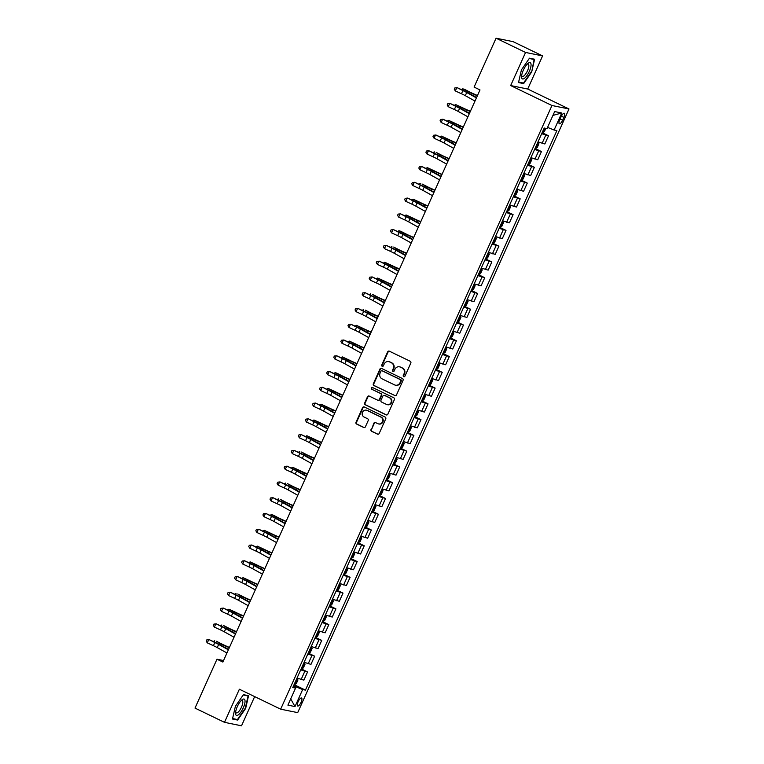 <?xml version="1.0" encoding="UTF-8"?>
<svg xmlns="http://www.w3.org/2000/svg" width="764" height="764" viewBox="0 0 764 764"><rect width="100%" height="100%" fill="white"/><g stroke="black" fill="none" stroke-linecap="round" stroke-linejoin="round"><path stroke-width="1.15" d="M403.707 376.69A0.955 0.898 -78.5 0 0 404.91 376.213L410.822 363.053A1.366 1.28 -78.5 0 0 410.22 361.257L389.382 351.192A1.366 1.28 -78.5 0 0 387.663 351.87L381.752 365.02A0.955 0.898 -78.5 0 0 382.372 366.348A0.955 0.898 -78.5 0 0 383.375 365.803L384.139 364.103A4.355 4.097 -78.5 0 1 389.621 361.935L391.359 362.766A4.355 4.097 -78.5 0 1 393.288 368.525L392.524 370.225A0.955 0.898 -78.5 0 0 393.145 371.552A0.955 0.898 -78.5 0 0 394.138 371.008L394.902 369.308A4.355 4.097 -78.5 0 1 400.393 367.131L402.131 367.971A4.355 4.097 -78.5 0 1 404.051 373.72L403.287 375.43A0.955 0.898 -78.5 0 0 403.707 376.69M301.083 702.307A4.441 1.461 115.8 0 0 301.541 698.01A4.441 1.461 115.8 0 0 298.141 701.705A4.441 1.461 115.8 0 0 297.683 706.003A4.441 1.461 115.8 0 0 301.083 702.307M371.017 429.511A1.366 1.28 -78.5 0 0 371.619 431.307L377.473 434.133A1.366 1.28 -78.5 0 0 379.183 433.455L385.753 418.844A1.366 1.28 -78.5 0 0 385.151 417.039L364.304 406.973A1.366 1.28 -78.5 0 0 362.594 407.651L356.024 422.263A1.366 1.28 -78.5 0 0 356.626 424.058L363.693 427.477A1.366 1.28 -78.5 0 0 365.402 426.799L368.219 420.544A1.366 1.28 -78.5 0 0 367.618 418.748L364.113 417.048A3.639 3.428 -78.5 0 1 366.328 410.172A3.639 3.428 -78.5 0 1 367.092 410.43L380.806 417.058A3.639 3.428 -78.5 0 1 378.6 423.934A3.639 3.428 -78.5 0 1 377.836 423.676L375.544 422.578A1.366 1.28 -78.5 0 0 373.835 423.256L371.485 429.597A1.366 1.28 -78.5 0 0 372.087 431.402L377.932 434.229A1.366 1.28 -78.5 0 0 377.989 434.248M239.371 689.224L224.492 722.343L195.001 708.094L216.976 659.208L222.868 662.054L479.993 89.932L474.091 87.086L496.065 38.2L525.556 52.449L510.667 85.558L551.961 105.508L280.655 709.173L239.371 689.224M394.778 395.618A1.366 1.28 -78.5 0 0 396.487 394.94L403.058 380.329A1.366 1.28 -78.5 0 0 402.456 378.533L381.618 368.458A1.366 1.28 -78.5 0 0 379.899 369.136L373.338 383.757A1.366 1.28 -78.5 0 0 373.94 385.553L395.236 395.714A1.366 1.28 -78.5 0 0 395.294 395.742M394.405 399.582L387.835 414.193A1.366 1.28 -78.5 0 1 386.126 414.871L365.278 404.805A1.366 1.28 -78.5 0 1 364.676 403.01L367.494 396.755A1.366 1.28 -78.5 0 1 369.203 396.077L377.655 400.164A1.366 1.28 -78.5 0 0 379.374 399.476L381.236 395.332A1.366 1.28 -78.5 0 0 380.634 393.536L371.839 389.287A0.955 0.898 -78.5 0 1 372.412 387.482A0.955 0.898 -78.5 0 1 372.612 387.549L393.804 397.786A1.366 1.28 -78.5 0 1 394.405 399.582M561.034 116.854L559.783 119.623A4.297 1.413 115.8 0 0 559.344 123.787A4.297 1.413 115.8 0 0 562.638 120.206L563.889 117.427A4.297 1.413 115.8 0 0 564.329 113.263A4.297 1.413 115.8 0 0 561.034 116.854M551.961 105.508L568.999 108.965L297.702 712.631L280.655 709.173M552.945 115.393L561.76 113.005L554.664 111.563L547.005 128.6L544.226 128.027L292.774 687.533L295.553 688.106L293.214 686.549M561.76 113.005L554.101 130.033L547.549 127.387M294.083 684.62L305.438 690.112L556.889 130.596L554.101 130.033M305.438 690.112L302.649 689.539L294.999 706.576L287.904 705.134L295.553 688.106M510.667 85.558L527.714 89.025L542.593 55.906L525.556 52.449M542.593 55.906L513.102 41.657L496.065 38.2M224.492 722.343L241.529 725.8L254.651 696.606M527.714 89.025L568.999 108.965M223.546 660.545L216.976 659.208M295.544 688.097L296.088 686.893L293.605 685.69M542.134 132.688L548.533 135.772L541.676 133.7M537.99 141.894L544.847 143.976L548.533 135.772M535.048 148.455L541.447 151.549L534.59 149.467M530.904 157.67L537.76 159.743L541.447 151.549M527.953 164.222L534.361 167.316L527.504 165.234M523.817 173.438L530.674 175.519L534.361 167.316M520.867 179.989L527.275 183.083L520.418 181.011M516.731 189.205L523.588 191.286L527.275 183.083M513.78 195.765L520.188 198.86L513.332 196.778M509.645 204.972L516.502 207.054L520.188 198.86M506.694 211.532L513.093 214.627L506.236 212.545M502.55 220.748L509.416 222.821L513.093 214.627M499.608 227.3L506.007 230.394L499.15 228.312M495.464 236.515L502.32 238.597L506.007 230.394M492.522 243.076L498.921 246.161L492.064 244.088M488.377 252.282L495.234 254.364L498.921 246.161M485.436 258.843L491.835 261.937L484.978 259.856M481.291 268.059L488.148 270.131L491.835 261.937M478.35 274.61L484.748 277.704L477.892 275.623M474.205 283.826L481.062 285.908L484.748 277.704M471.264 290.377L477.662 293.471L470.805 291.39M467.119 299.593L473.976 301.675L477.662 293.471M464.168 306.154L470.576 309.239L463.719 307.166M460.033 315.36L466.89 317.442L470.576 309.239M457.082 321.921L463.49 325.015L456.633 322.933M452.947 331.137L459.804 333.209L463.49 325.015M449.996 337.688L456.404 340.782L449.547 338.7M445.861 346.904L452.718 348.986L456.404 340.782M442.91 353.455L449.308 356.549L442.452 354.477M438.765 362.671L445.632 364.753L449.308 356.549M435.824 369.232L442.222 372.326L435.365 370.244M431.679 378.438L438.536 380.52L442.222 372.326M428.738 384.999L435.136 388.093L428.279 386.011M424.593 394.214L431.45 396.287L435.136 388.093M421.652 400.766L428.05 403.86L421.193 401.778M417.507 409.981L424.364 412.063L428.05 403.86M414.565 416.542L420.964 419.627L414.107 417.555M410.421 425.749L417.278 427.83L420.964 419.627M407.479 432.309L413.878 435.404L407.021 433.322M403.335 441.525L410.192 443.597L413.878 435.404M400.384 448.076L406.792 451.171L399.935 449.089M396.249 457.292L403.106 459.374L406.792 451.171M393.298 463.843L399.706 466.938L392.849 464.856M389.162 473.059L396.019 475.141L399.706 466.938M386.212 479.62L392.62 482.705L385.763 480.632M382.076 488.826L388.933 490.908L392.62 482.705M379.125 495.387L385.524 498.481L378.667 496.399M374.981 504.603L381.847 506.675L385.524 498.481M372.039 511.154L378.438 514.248L371.581 512.166M367.895 520.37L374.752 522.452L378.438 514.248M364.953 526.921L371.352 530.015L364.495 527.943M360.809 536.137L367.665 538.219L371.352 530.015M357.867 542.698L364.266 545.792L357.409 543.71M353.722 551.904L360.579 553.986L364.266 545.792M350.781 558.465L357.18 561.559L350.323 559.477M346.636 567.681L353.493 569.753L357.18 561.559M343.695 574.232L350.093 577.326L343.237 575.244M339.55 583.448L346.407 585.53L350.093 577.326M336.599 590.009L343.007 593.093L336.15 591.021M332.464 599.215L339.321 601.297L343.007 593.093M329.513 605.776L335.921 608.87L329.064 606.788M325.378 614.991L332.235 617.064L335.921 608.87M322.427 621.543L328.835 624.637L321.978 622.555M318.292 630.758L325.149 632.84L328.835 624.637M315.341 637.31L321.739 640.404L314.883 638.322M311.196 646.525L318.063 648.607L321.739 640.404M308.255 653.086L314.653 656.171L307.796 654.099M304.11 662.293L310.967 664.374L314.653 656.171M301.169 668.853L307.567 671.948L300.71 669.866M297.024 678.069L303.881 680.141L307.567 671.948M296.088 686.893L302.649 689.539M294.999 706.576L290.712 698.888M521.43 69.849L518.527 82.541L523.655 83.591L531.696 71.931L534.599 59.239L529.471 58.198L521.43 69.849M237.623 720.051L245.655 708.4L248.558 695.698L243.429 694.657L235.388 706.318L232.485 719.01L237.623 720.051L235.914 719.22M529.261 58.503L534.112 59.487L531.696 71.931M521.946 82.76L523.655 83.591M404.146 376.767A0.955 0.898 -78.5 0 1 403.745 375.525L404.509 373.816A4.355 4.097 -78.5 0 0 402.59 368.067L402.131 367.971M399.706 366.882A4.355 4.097 -78.5 0 1 400.852 367.226L402.59 368.067M388.943 361.678A4.355 4.097 -78.5 0 1 390.089 362.021L391.817 362.862A4.355 4.097 -78.5 0 1 393.746 368.62L392.982 370.32A0.955 0.898 -78.5 0 0 393.374 371.562M389.315 351.163A1.366 1.28 -78.5 0 0 388.122 351.956L382.21 365.116A0.955 0.898 -78.5 0 0 382.611 366.367M381.551 368.439A1.366 1.28 -78.5 0 0 380.357 369.232L373.797 383.843A1.366 1.28 -78.5 0 0 374.398 385.648L395.236 395.714M400.823 380.911A0.955 0.898 -78.5 0 0 400.403 379.651L382.115 370.807A0.955 0.898 -78.5 0 0 380.911 371.285L380.1 373.08A4.355 4.097 -78.5 0 0 382.029 378.829L394.53 384.875A4.355 4.097 -78.5 0 0 400.021 382.707L401.281 380.997A0.955 0.898 -78.5 0 0 400.861 379.746L400.403 379.651M382.162 370.817A0.955 0.898 -78.5 0 1 382.573 370.903L400.861 379.746M395.676 385.228A4.355 4.097 -78.5 0 0 400.479 382.793L400.021 382.707M401.281 380.997L400.479 382.793M369.146 396.048A1.366 1.28 -78.5 0 0 367.952 396.85L365.144 403.106A1.366 1.28 -78.5 0 0 365.746 404.901L386.584 414.967A1.366 1.28 -78.5 0 0 386.641 414.995M378.18 400.279A1.366 1.28 -78.5 0 0 379.832 399.572L381.694 395.427A1.366 1.28 -78.5 0 0 381.093 393.632L371.839 389.287M372.641 387.558A0.955 0.898 -78.5 0 0 372.297 389.373M386.431 404.395A3.639 3.428 -78.5 0 0 391.168 402.179A3.639 3.428 -78.5 0 0 389.401 397.767L384.569 395.437A1.366 1.28 -78.5 0 0 382.859 396.115L380.997 400.26A1.366 1.28 -78.5 0 0 381.599 402.065L386.431 404.395M387.424 404.691A3.639 3.428 -78.5 0 0 389.869 397.863L389.401 397.767M384.512 395.408A1.366 1.28 -78.5 0 1 385.037 395.532L389.869 397.863M375.487 422.549A1.366 1.28 -78.5 0 0 374.293 423.351L371.485 429.597M378.829 423.972A3.639 3.428 -78.5 0 0 381.274 417.154L380.806 417.058M366.558 410.22A3.639 3.428 -78.5 0 1 367.551 410.516L381.274 417.154M364.247 406.945A1.366 1.28 -78.5 0 0 363.053 407.747L356.482 422.358A1.366 1.28 -78.5 0 0 357.084 424.154L364.151 427.563A1.366 1.28 -78.5 0 0 364.208 427.592M545.849 128.362L544.312 131.761L542.154 132.64M543.233 130.243L543.911 128.724M477.481 95.519L473.919 93.972A6.933 0.544 -155.8 0 1 469.669 91.976L464.55 89.359L462.764 88.815L467.893 91.432A10.409 0.821 24.2 0 0 474.272 94.421L477.366 95.777M461.351 89.589L462.764 88.815L462.239 89.999M474.998 101.049L465.295 95.662A6.933 0.544 24.2 0 0 461.456 93.752L455.334 90.935L456.748 87.774L454.838 87.946L457.216 87.688L463.337 90.505A10.409 0.821 -155.8 0 1 469.106 93.38L476.583 97.525M476.411 97.897L466.718 92.511A6.933 0.544 24.2 0 0 462.869 90.591L457.216 87.688M455.334 90.935L454.274 89.207L454.838 87.946M535.067 148.407L537.226 147.538L538.926 143.747L537.904 142.094M538.572 142.305L537.942 141.999M536.147 146.01L536.825 144.492M470.395 111.286L466.833 109.739A6.933 0.544 -155.8 0 1 462.583 107.743L455.678 104.582L460.807 107.199A10.409 0.821 24.2 0 0 467.186 110.197L470.28 111.544M454.265 105.356L455.678 104.582L455.153 105.766M527.981 164.174L530.14 163.305L531.839 159.523L530.808 157.871M531.486 158.072L530.856 157.766M529.242 161.844L529.739 160.268M463.309 127.063L459.747 125.506A6.933 0.544 -155.8 0 1 455.497 123.51L448.592 120.349L453.711 122.966A10.409 0.821 24.2 0 0 460.09 125.965L463.194 127.311M447.179 121.132L448.592 120.349L448.067 121.533M520.895 179.951L523.053 179.072L524.753 175.29L523.722 173.638M521.602 180.123L524.41 173.877L523.77 173.533M522.156 177.611L522.652 176.035M456.223 142.83L452.66 141.283A6.933 0.544 -155.8 0 1 448.411 139.287L441.506 136.126L446.625 138.742A10.409 0.821 24.2 0 0 453.004 141.732L456.108 143.078M440.093 136.899L441.506 136.126L440.971 137.31M467.912 116.816L458.209 111.429A6.933 0.544 24.2 0 0 454.37 109.519L448.248 106.702L449.662 103.551L447.752 103.713L450.13 103.455L456.251 106.272A10.409 0.821 -155.8 0 1 462.019 109.147L469.497 113.292M469.325 113.664L459.632 108.278A6.933 0.544 24.2 0 0 455.783 106.368L450.13 103.455M448.248 106.702L447.188 104.974L447.752 103.713M460.826 132.583L451.123 127.206A6.933 0.544 24.2 0 0 447.284 125.286L441.162 122.469L442.576 119.318L440.666 119.49L443.044 119.232L449.165 122.049A10.409 0.821 -155.8 0 1 454.933 124.914L462.401 129.068M462.239 129.431L452.546 124.045A6.933 0.544 24.2 0 0 448.697 122.135L443.044 119.232M441.162 122.469L440.093 120.75L440.666 119.49M453.74 148.359L444.037 142.973A6.933 0.544 24.2 0 0 440.198 141.053L434.076 138.236L435.49 135.085L433.58 135.257L435.957 134.999L442.079 137.816A10.409 0.821 -155.8 0 1 447.847 140.681L455.315 144.835M455.153 145.198L445.45 139.822A6.933 0.544 24.2 0 0 441.611 137.902L435.957 134.999M434.076 138.236L433.007 136.517L433.58 135.257M513.8 195.718L515.967 194.849L517.667 191.057L516.636 189.405M517.314 189.615L516.684 189.31M514.879 193.321L515.557 191.802M449.137 158.597L445.574 157.05A6.933 0.544 -155.8 0 1 441.315 155.054L436.196 152.437L439.539 154.509A10.409 0.821 24.2 0 0 445.918 157.499L449.022 158.855M433.007 152.666L434.42 151.893L433.885 153.077M446.653 164.126L436.951 158.74A6.933 0.544 24.2 0 0 433.112 156.83L426.99 154.013L428.403 150.852L426.493 151.024L428.871 150.766L434.993 153.583A10.409 0.821 -155.8 0 1 440.752 156.458L448.229 160.602M448.067 160.975L438.364 155.589A6.933 0.544 24.2 0 0 434.525 153.669L428.871 150.766M426.99 154.013L425.92 152.284L426.493 151.024M524.629 78.186A9.015 2.97 115.8 0 0 530.76 67.203A9.015 2.97 115.8 0 0 528.019 63.374A9.015 2.97 115.8 0 0 527.838 63.527A9.015 2.97 115.8 0 0 521.583 76.467A9.015 2.97 115.8 0 0 524.629 78.186M521.697 75.369A6.828 2.244 115.8 0 0 522.28 76.41A6.828 2.244 115.8 0 0 523.97 75.865A6.828 2.244 115.8 0 0 528.077 69.352A6.828 2.244 115.8 0 0 528.22 64.109A6.828 2.244 115.8 0 0 527.045 64.3M532.88 58.885L534.112 59.487M531.295 71.787L523.512 83.075L518.632 82.092M237.298 706.633A9.015 2.97 115.8 0 0 235.551 712.927A9.015 2.97 115.8 0 0 238.139 714.98A9.015 2.97 115.8 0 0 243.286 707.846A9.015 2.97 115.8 0 0 244.957 700.349A9.015 2.97 115.8 0 0 241.796 699.986A9.015 2.97 115.8 0 0 237.298 706.633M235.656 711.828A6.828 2.244 115.8 0 0 236.248 712.869A6.828 2.244 115.8 0 0 241.481 707.178A6.828 2.244 115.8 0 0 242.188 700.569A6.828 2.244 115.8 0 0 241.004 700.76M246.839 695.355L248.08 695.947L245.263 708.247L237.47 719.545L232.59 718.552M243.219 694.963L248.08 695.947M506.713 211.485L508.881 210.616L510.581 206.824L509.55 205.182M510.228 205.382L509.598 205.077M507.793 209.088L508.471 207.579M442.041 174.373L438.488 172.817A6.933 0.544 -155.8 0 1 434.229 170.821L427.334 167.66L432.453 170.276A10.409 0.821 24.2 0 0 438.832 173.275L441.936 174.622M425.92 168.443L427.334 167.66L426.799 168.844M499.627 227.252L501.795 226.383L503.495 222.601L502.464 220.949M503.142 221.149L502.511 220.844M500.888 224.922L501.385 223.346M434.955 190.14L431.402 188.584A6.933 0.544 -155.8 0 1 427.143 186.588L422.024 183.981L425.367 186.044A10.409 0.821 24.2 0 0 431.746 189.042L434.84 190.389M418.825 184.21L420.248 183.436L419.713 184.611M492.541 243.028L494.709 242.15L496.409 238.368L495.378 236.716M493.257 243.2L496.065 236.955L495.425 236.611M493.802 240.689L494.298 239.113M427.869 205.908L424.306 204.36A6.933 0.544 -155.8 0 1 420.057 202.364L413.162 199.203L418.28 201.82A10.409 0.821 24.2 0 0 424.66 204.809L427.754 206.165M411.739 199.977L413.162 199.203L412.627 200.388M485.455 258.795L487.623 257.926L489.323 254.135L488.291 252.483M488.97 252.693L488.339 252.387M486.534 256.398L487.212 254.88M420.783 221.675L417.22 220.127A6.933 0.544 -155.8 0 1 412.971 218.132L406.076 214.97L411.194 217.587A10.409 0.821 24.2 0 0 417.574 220.586L420.668 221.932M404.653 215.744L406.076 214.97L405.541 216.155M478.369 274.562L480.527 273.693L482.237 269.912L481.205 268.259M481.874 268.46L481.244 268.154M479.448 272.165L480.126 270.657M413.696 237.451L410.134 235.895A6.933 0.544 -155.8 0 1 405.885 233.899L400.766 231.282L398.98 230.738L404.108 233.354A10.409 0.821 24.2 0 0 410.488 236.353L413.582 237.7M397.567 231.521L398.98 230.738L398.455 231.922M439.558 179.893L429.865 174.507A6.933 0.544 24.2 0 0 426.026 172.597L419.894 169.78L421.317 166.628L419.407 166.791L421.785 166.533L427.907 169.35A10.409 0.821 -155.8 0 1 433.666 172.225L441.143 176.379M440.981 176.742L431.278 171.356A6.933 0.544 24.2 0 0 427.439 169.446L421.785 166.533M419.894 169.78L418.834 168.061L419.407 166.791M432.472 195.66L422.778 190.284A6.933 0.544 24.2 0 0 418.93 188.364L412.808 185.547L414.231 182.395L412.312 182.567L414.699 182.309L420.821 185.127A10.409 0.821 -155.8 0 1 426.579 187.992L434.057 192.146M433.895 192.509L424.192 187.123A6.933 0.544 24.2 0 0 420.353 185.213L414.699 182.309M412.808 185.547L411.748 183.828L412.312 182.567M425.386 211.437L415.692 206.051A6.933 0.544 24.2 0 0 411.844 204.131L405.722 201.314L407.145 198.162L405.226 198.334L407.613 198.077L413.735 200.894A10.409 0.821 -155.8 0 1 419.493 203.768L426.971 207.913M426.809 208.276L417.106 202.899A6.933 0.544 24.2 0 0 413.267 200.98L407.613 198.077M405.722 201.314L404.662 199.595L405.226 198.334M418.3 227.204L408.597 221.818A6.933 0.544 24.2 0 0 404.758 219.908L398.636 217.091L400.059 213.93L398.139 214.101L400.517 213.844L406.649 216.661A10.409 0.821 -155.8 0 1 412.407 219.535L419.885 223.68M419.722 224.053L410.02 218.666A6.933 0.544 24.2 0 0 406.181 216.756L400.517 213.844M398.636 217.091L397.576 215.362L398.139 214.101M411.213 242.971L401.511 237.585A6.933 0.544 24.2 0 0 397.672 235.675L391.55 232.858L392.963 229.706L391.053 229.878L393.431 229.611L399.553 232.428A10.409 0.821 -155.8 0 1 405.321 235.302L412.799 239.457M412.627 239.82L402.934 234.433A6.933 0.544 24.2 0 0 399.085 232.523L393.431 229.611M391.55 232.858L390.49 231.139L391.053 229.878M471.283 290.33L473.441 289.461L475.141 285.679L474.119 284.027M474.788 284.227L474.157 283.921M472.362 287.933L473.04 286.424M406.61 253.218L403.048 251.671A6.933 0.544 -155.8 0 1 398.798 249.666L393.67 247.058L397.022 249.121A10.409 0.821 24.2 0 0 403.402 252.12L406.496 253.467M390.48 247.288L391.894 246.514L391.369 247.698M404.127 258.748L394.425 253.362A6.933 0.544 24.2 0 0 390.585 251.442L384.464 248.625L385.877 245.473L383.967 245.645L386.345 245.387L392.467 248.204A10.409 0.821 -155.8 0 1 398.235 251.069L405.713 255.224M405.541 255.587L395.847 250.2A6.933 0.544 24.2 0 0 391.999 248.29L386.345 245.387M384.464 248.625L383.404 246.906L383.967 245.645M464.197 306.106L466.355 305.228L468.055 301.446L467.024 299.794M464.904 306.278L467.711 300.032L467.071 299.698M465.457 303.766L465.954 302.191M399.524 268.985L395.962 267.438A6.933 0.544 -155.8 0 1 391.712 265.442L384.808 262.281L389.926 264.898A10.409 0.821 24.2 0 0 396.306 267.887L399.41 269.243M383.394 263.055L384.808 262.281L384.282 263.465M397.041 274.515L387.338 269.129A6.933 0.544 24.2 0 0 383.499 267.219L377.378 264.401L378.791 261.24L376.881 261.412L379.259 261.154L385.381 263.972A10.409 0.821 -155.8 0 1 391.149 266.846L398.617 270.991M398.455 271.363L388.761 265.977A6.933 0.544 24.2 0 0 384.913 264.058L379.259 261.154M377.378 264.401L376.308 262.673L376.881 261.412M457.111 321.873L459.269 321.004L460.969 317.213L459.938 315.561M460.616 315.771L459.985 315.465M458.18 319.476L458.868 317.958M392.438 284.752L388.876 283.205A6.933 0.544 -155.8 0 1 384.626 281.209L377.722 278.048L382.84 280.665A10.409 0.821 24.2 0 0 389.22 283.664L392.324 285.01M376.308 278.822L377.722 278.048L377.187 279.232M389.955 290.282L380.252 284.896A6.933 0.544 24.2 0 0 376.413 282.986L370.292 280.168L371.705 277.017L369.795 277.179L372.173 276.921L378.295 279.739A10.409 0.821 -155.8 0 1 384.063 282.613L391.531 286.758M391.369 287.13L381.666 281.744A6.933 0.544 24.2 0 0 377.827 279.834L372.173 276.921M370.292 280.168L369.222 278.44L369.795 277.179M450.015 337.64L452.183 336.771L453.883 332.989L452.851 331.337M453.529 331.538L452.899 331.232M451.094 335.243L451.772 333.734M385.352 300.529L381.79 298.972A6.933 0.544 -155.8 0 1 377.531 296.976L372.412 294.36L375.754 296.432A10.409 0.821 24.2 0 0 382.134 299.431L385.237 300.777M369.222 294.598L370.635 293.815L370.101 294.999M382.869 306.049L373.166 300.663A6.933 0.544 24.2 0 0 369.327 298.753L363.206 295.935L364.619 292.784L362.709 292.956L365.087 292.698L371.208 295.515A10.409 0.821 -155.8 0 1 376.967 298.38L384.445 302.534M384.282 302.897L374.58 297.511A6.933 0.544 24.2 0 0 370.741 295.601L365.087 292.698M363.206 295.935L362.136 294.216L362.709 292.956M442.929 353.417L445.097 352.538L446.797 348.756L445.765 347.104M446.443 347.305L445.813 346.999M444.19 351.077L444.686 349.501M378.256 316.296L374.704 314.749A6.933 0.544 -155.8 0 1 370.444 312.753L365.326 310.136L368.668 312.199A10.409 0.821 24.2 0 0 375.048 315.198L378.151 316.544M362.136 310.365L363.549 309.592L363.015 310.776M375.773 321.825L366.08 316.439A6.933 0.544 24.2 0 0 362.241 314.52L356.11 311.702L357.533 308.551L355.623 308.723L358.001 308.465L364.122 311.282A10.409 0.821 -155.8 0 1 369.881 314.147L377.359 318.301M377.196 318.664L367.494 313.288A6.933 0.544 24.2 0 0 363.654 311.368L358.001 308.465M356.11 311.702L355.05 309.983L355.623 308.723M435.843 369.184L438.011 368.315L439.711 364.523L438.679 362.871M436.559 369.356L439.367 363.11L438.727 362.776M437.103 366.844L437.6 365.268M371.17 332.063L367.618 330.516A6.933 0.544 -155.8 0 1 363.358 328.52L356.463 325.359L361.582 327.976A10.409 0.821 24.2 0 0 367.962 330.965L371.056 332.321M355.04 326.132L356.463 325.359L355.928 326.543M368.687 337.592L358.994 332.206A6.933 0.544 24.2 0 0 355.145 330.296L349.024 327.479L350.447 324.318L348.527 324.49L350.915 324.232L357.036 327.049A10.409 0.821 -155.8 0 1 362.795 329.924L370.273 334.069M370.11 334.441L360.407 329.055A6.933 0.544 24.2 0 0 356.568 327.135L350.915 324.232M349.024 327.479L347.964 325.75L348.527 324.49M428.757 384.951L430.925 384.082L432.625 380.291L431.593 378.648M432.271 378.849L431.641 378.543M429.836 382.554L430.514 381.045M364.084 347.84L360.522 346.283A6.933 0.544 -155.8 0 1 356.272 344.287L349.377 341.126L354.496 343.743A10.409 0.821 24.2 0 0 360.875 346.741L363.97 348.088M347.954 341.909L349.377 341.126L348.842 342.31M421.671 400.718L423.839 399.849L425.538 396.067L424.507 394.415M425.185 394.616L424.555 394.31M422.75 398.321L423.428 396.812M356.998 363.607L353.436 362.05A6.933 0.544 -155.8 0 1 349.186 360.054L342.291 356.903L347.41 359.51A10.409 0.821 24.2 0 0 353.789 362.508L356.883 363.855M340.868 357.676L342.291 356.903L341.756 358.077M414.585 416.495L416.743 415.616L418.452 411.834L417.421 410.182M418.089 410.383L417.459 410.077M415.845 414.155L416.342 412.579M349.912 379.374L346.35 377.827A6.933 0.544 -155.8 0 1 342.1 375.831L336.981 373.214L335.195 372.67L340.324 375.286A10.409 0.821 24.2 0 0 346.703 378.276L349.797 379.632M333.782 373.443L335.195 372.67L334.67 373.854M407.498 432.262L409.657 431.393L411.357 427.601L410.335 425.949M411.003 426.159L410.373 425.854M408.759 429.922L409.256 428.346M342.826 395.141L339.264 393.594A6.933 0.544 -155.8 0 1 335.014 391.598L328.109 388.437L333.238 391.053A10.409 0.821 24.2 0 0 339.617 394.052L342.711 395.399M326.696 389.21L328.109 388.437L327.584 389.621M400.412 448.029L402.571 447.16L404.271 443.378L403.239 441.726M403.917 441.926L403.287 441.621M401.482 445.632L402.17 444.123M335.74 410.917L332.178 409.361A6.933 0.544 -155.8 0 1 327.928 407.365L321.023 404.204L326.142 406.82A10.409 0.821 24.2 0 0 332.521 409.819L335.625 411.166M319.61 404.987L321.023 404.204L320.498 405.388M393.326 463.796L395.485 462.927L397.184 459.145L396.153 457.493M396.831 457.693L396.201 457.388M394.396 461.399L395.083 459.89M328.654 426.684L325.092 425.137A6.933 0.544 -155.8 0 1 320.842 423.132L313.937 419.98L319.056 422.587A10.409 0.821 24.2 0 0 325.435 425.586L328.539 426.933M312.524 420.754L313.937 419.98L313.402 421.165M386.231 479.572L388.398 478.694L390.098 474.912L389.067 473.26M389.745 473.46L389.115 473.164M387.501 477.233L387.988 475.657M321.568 442.452L318.005 440.904A6.933 0.544 -155.8 0 1 313.746 438.908L306.851 435.747L311.97 438.364A10.409 0.821 24.2 0 0 318.349 441.353L321.453 442.709M305.438 436.521L306.851 435.747L306.316 436.932M379.145 495.339L381.312 494.47L383.012 490.679L381.981 489.027M379.861 495.511L382.668 489.266L382.029 488.931M380.405 493.009L380.902 491.424M314.472 458.219L310.919 456.671A6.933 0.544 -155.8 0 1 306.66 454.675L301.541 452.059L304.884 454.131A10.409 0.821 24.2 0 0 311.263 457.13L314.367 458.476M298.352 452.288L299.765 451.514L299.23 452.699M372.058 511.106L374.226 510.237L375.926 506.456L374.895 504.803M375.573 505.004L374.943 504.698M373.138 508.709L373.816 507.2M307.386 473.995L303.833 472.438A6.933 0.544 -155.8 0 1 299.574 470.443L292.679 467.281L297.798 469.898A10.409 0.821 24.2 0 0 304.177 472.897L307.271 474.243M291.256 468.065L292.679 467.281L292.144 468.466M364.972 526.883L367.14 526.004L368.84 522.223L367.809 520.571M368.487 520.771L367.856 520.465M366.051 524.486L366.73 522.968M300.3 489.762L296.738 488.215A6.933 0.544 -155.8 0 1 292.488 486.21L287.369 483.602L290.712 485.665A10.409 0.821 24.2 0 0 297.091 488.664L300.185 490.01M284.17 483.832L285.593 483.058L285.058 484.242M357.886 542.65L360.054 541.781L361.754 537.99L360.723 536.338M361.401 536.538L360.77 536.242M359.147 540.31L359.643 538.735M293.214 505.529L289.651 503.982A6.933 0.544 -155.8 0 1 285.402 501.986L280.283 499.369L283.625 501.442A10.409 0.821 24.2 0 0 290.005 504.431L293.099 505.787M277.084 499.599L278.507 498.825L277.972 500.009M350.8 558.417L352.958 557.548L354.668 553.757L353.637 552.114M354.305 552.315L353.675 552.009M352.061 556.087L352.557 554.511M286.128 521.306L282.565 519.749A6.933 0.544 -155.8 0 1 278.316 517.753L273.197 515.137L271.411 514.592L276.539 517.209A10.409 0.821 24.2 0 0 282.919 520.208L286.013 521.554M269.998 515.366L271.411 514.592L270.886 515.776M343.714 574.184L345.872 573.315L347.572 569.533L346.55 567.881M347.219 568.082L346.589 567.776M344.793 571.787L345.471 570.278M279.041 537.073L275.479 535.516A6.933 0.544 -155.8 0 1 271.23 533.52L264.325 530.369L269.453 532.976A10.409 0.821 24.2 0 0 275.833 535.975L278.927 537.321M262.911 531.142L264.325 530.369L263.8 531.543M336.628 589.961L338.786 589.082L340.486 585.3L339.455 583.648M340.133 583.849L339.502 583.543M337.698 587.564L338.385 586.045M271.955 552.84L268.393 551.293A6.933 0.544 -155.8 0 1 264.143 549.297L257.239 546.136L262.358 548.753A10.409 0.821 24.2 0 0 268.737 551.742L271.841 553.098M255.825 546.909L257.239 546.136L256.714 547.32M329.542 605.728L331.7 604.859L333.4 601.067L332.369 599.415M330.249 605.9L333.056 599.654L332.416 599.32M330.802 603.388L331.299 601.812M264.869 568.607L261.307 567.06A6.933 0.544 -155.8 0 1 257.057 565.064L250.153 561.903L255.272 564.52A10.409 0.821 24.2 0 0 261.651 567.518L264.755 568.865M248.739 562.676L250.153 561.903L249.618 563.087M322.446 621.495L324.614 620.626L326.314 616.844L325.283 615.192M325.961 615.392L325.33 615.087M323.525 619.098L324.203 617.589M257.783 584.384L254.221 582.827A6.933 0.544 -155.8 0 1 249.962 580.831L243.067 577.67L248.185 580.287A10.409 0.821 24.2 0 0 254.565 583.285L257.669 584.632M241.653 578.453L243.067 577.67L242.532 578.854M315.36 637.262L317.528 636.393L319.228 632.611L318.196 630.959M318.874 631.159L318.244 630.854M316.439 634.865L317.117 633.356M250.688 600.151L247.135 598.604A6.933 0.544 -155.8 0 1 242.876 596.598L237.757 593.991L241.099 596.054A10.409 0.821 24.2 0 0 247.479 599.052L250.582 600.399M234.567 594.22L235.98 593.447L235.446 594.621M308.274 653.039L310.442 652.16L312.142 648.378L311.11 646.726M311.788 646.927L311.158 646.63M309.353 650.641L310.031 649.123M243.601 615.918L240.049 614.371A6.933 0.544 -155.8 0 1 235.79 612.375L228.894 609.214L234.013 611.83A10.409 0.821 24.2 0 0 240.393 614.819L243.487 616.176M227.471 609.987L228.894 609.214L228.36 610.398M361.601 353.36L351.908 347.973A6.933 0.544 24.2 0 0 348.059 346.063L341.938 343.246L343.361 340.095L341.441 340.257L343.829 339.999L349.95 342.816A10.409 0.821 -155.8 0 1 355.709 345.691L363.187 349.845M363.024 350.208L353.321 344.822A6.933 0.544 24.2 0 0 349.482 342.912L343.829 339.999M341.938 343.246L340.878 341.527L341.441 340.257M354.515 369.127L344.812 363.75A6.933 0.544 24.2 0 0 340.973 361.83L334.852 359.013L336.275 355.862L334.355 356.034L336.733 355.776L342.864 358.593A10.409 0.821 -155.8 0 1 348.623 361.458L356.1 365.612M355.938 365.975L346.235 360.589A6.933 0.544 24.2 0 0 342.396 358.679L336.733 355.776M334.852 359.013L333.792 357.294L334.355 356.034M347.429 384.903L337.726 379.517A6.933 0.544 24.2 0 0 333.887 377.597L327.766 374.78L329.179 371.629L327.269 371.801L329.647 371.543L335.768 374.36A10.409 0.821 -155.8 0 1 341.537 377.235L349.014 381.379M348.842 381.742L339.149 376.365A6.933 0.544 24.2 0 0 335.3 374.446L329.647 371.543M327.766 374.78L326.706 373.061L327.269 371.801M340.343 400.67L330.64 395.284A6.933 0.544 24.2 0 0 326.801 393.374L320.679 390.557L322.093 387.396L320.183 387.568L322.561 387.31L328.682 390.127A10.409 0.821 -155.8 0 1 334.451 393.002L341.928 397.146M341.756 397.519L332.063 392.133A6.933 0.544 24.2 0 0 328.214 390.213L322.561 387.31M320.679 390.557L319.619 388.828L320.183 387.568M333.257 416.437L323.554 411.051A6.933 0.544 24.2 0 0 319.715 409.141L313.593 406.324L315.007 403.172L313.097 403.344L315.475 403.077L321.596 405.894A10.409 0.821 -155.8 0 1 327.364 408.769L334.833 412.923M334.67 413.286L324.977 407.9A6.933 0.544 24.2 0 0 321.128 405.99L315.475 403.077M313.593 406.324L312.524 404.605L313.097 403.344M326.171 432.214L316.468 426.828A6.933 0.544 24.2 0 0 312.629 424.908L306.507 422.091L307.921 418.939L306.011 419.111L308.389 418.853L314.51 421.671A10.409 0.821 -155.8 0 1 320.278 424.536L327.746 428.69M327.584 429.053L317.881 423.667A6.933 0.544 24.2 0 0 314.042 421.757L308.389 418.853M306.507 422.091L305.438 420.372L306.011 419.111M319.085 447.981L309.382 442.595A6.933 0.544 24.2 0 0 305.543 440.685L299.421 437.868L300.835 434.706L298.925 434.878L301.303 434.62L307.424 437.438A10.409 0.821 -155.8 0 1 313.183 440.312L320.66 444.457M320.498 444.829L310.795 439.443A6.933 0.544 24.2 0 0 306.956 437.524L301.303 434.62M299.421 437.868L298.352 436.139L298.925 434.878M311.989 463.748L302.296 458.362A6.933 0.544 24.2 0 0 298.457 456.452L292.326 453.635L293.748 450.483L291.838 450.645L294.216 450.388L300.338 453.205A10.409 0.821 -155.8 0 1 306.097 456.079L313.574 460.224M313.412 460.596L303.709 455.21A6.933 0.544 24.2 0 0 299.87 453.3L294.216 450.388M292.326 453.635L291.265 451.906L291.838 450.645M304.903 479.515L295.21 474.129A6.933 0.544 24.2 0 0 291.361 472.219L285.239 469.402L286.662 466.25L284.743 466.422L287.13 466.164L293.252 468.981A10.409 0.821 -155.8 0 1 299.011 471.846L306.488 476.001M306.326 476.364L296.623 470.977A6.933 0.544 24.2 0 0 292.784 469.067L287.13 466.164M285.239 469.402L284.179 467.683L284.743 466.422M297.817 495.292L288.123 489.905A6.933 0.544 24.2 0 0 284.275 487.986L278.153 485.169L279.576 482.017L277.657 482.189L280.044 481.931L286.166 484.748A10.409 0.821 -155.8 0 1 291.924 487.613L299.402 491.768M299.24 492.131L289.537 486.754A6.933 0.544 24.2 0 0 285.698 484.834L280.044 481.931M278.153 485.169L277.093 483.45L277.657 482.189M290.731 511.059L281.028 505.672A6.933 0.544 24.2 0 0 277.189 503.762L271.067 500.945L272.49 497.784L270.571 497.956L272.949 497.698L279.08 500.515A10.409 0.821 -155.8 0 1 284.838 503.39L292.316 507.535M292.154 507.907L282.451 502.521A6.933 0.544 24.2 0 0 278.612 500.601L272.949 497.698M271.067 500.945L270.007 499.217L270.571 497.956M283.645 526.826L273.942 521.44A6.933 0.544 24.2 0 0 270.103 519.53L263.981 516.712L265.394 513.561L263.484 513.723L265.862 513.465L271.984 516.283A10.409 0.821 -155.8 0 1 277.752 519.157L285.23 523.311M285.058 523.674L275.365 518.288A6.933 0.544 24.2 0 0 271.516 516.378L265.862 513.465M263.981 516.712L262.921 514.993L263.484 513.723M276.558 542.593L266.856 537.216A6.933 0.544 24.2 0 0 263.017 535.297L256.895 532.479L258.308 529.328L256.398 529.5L258.776 529.242L264.898 532.059A10.409 0.821 -155.8 0 1 270.666 534.924L278.144 539.078M277.972 539.441L268.279 534.055A6.933 0.544 24.2 0 0 264.43 532.145L258.776 529.242M256.895 532.479L255.835 530.76L256.398 529.5M269.472 558.369L259.77 552.983A6.933 0.544 24.2 0 0 255.93 551.064L249.809 548.246L251.222 545.095L249.312 545.267L251.69 545.009L257.812 547.826A10.409 0.821 -155.8 0 1 263.58 550.691L271.048 554.845M270.886 555.208L261.192 549.832A6.933 0.544 24.2 0 0 257.344 547.912L251.69 545.009M249.809 548.246L248.739 546.527L249.312 545.267M262.386 574.136L252.683 568.75A6.933 0.544 24.2 0 0 248.844 566.84L242.723 564.023L244.136 560.862L242.226 561.034L244.604 560.776L250.726 563.593A10.409 0.821 -155.8 0 1 256.494 566.468L263.962 570.612M263.8 570.985L254.097 565.599A6.933 0.544 24.2 0 0 250.258 563.679L244.604 560.776M242.723 564.023L241.653 562.294L242.226 561.034M255.3 589.904L245.597 584.517A6.933 0.544 24.2 0 0 241.758 582.607L235.637 579.79L237.05 576.639L235.14 576.81L237.518 576.543L243.64 579.36A10.409 0.821 -155.8 0 1 249.398 582.235L256.876 586.389M256.714 586.752L247.011 581.366A6.933 0.544 24.2 0 0 243.172 579.456L237.518 576.543M235.637 579.79L234.567 578.071L235.14 576.81M248.204 605.68L238.511 600.294A6.933 0.544 24.2 0 0 234.672 598.374L228.541 595.557L229.964 592.406L228.054 592.577L230.432 592.32L236.553 595.137A10.409 0.821 -155.8 0 1 242.312 598.002L249.79 602.156M249.627 602.519L239.925 597.133A6.933 0.544 24.2 0 0 236.086 595.223L230.432 592.32M228.541 595.557L227.481 593.838L228.054 592.577M241.118 621.447L231.425 616.061A6.933 0.544 24.2 0 0 227.577 614.151L221.455 611.334L222.878 608.173L220.958 608.345L223.346 608.087L229.467 610.904A10.409 0.821 -155.8 0 1 235.226 613.779L242.704 617.923M242.541 618.296L232.839 612.909A6.933 0.544 24.2 0 0 228.999 610.99L223.346 608.087M221.455 611.334L220.395 609.605L220.958 608.345M301.188 668.806L303.356 667.937L305.056 664.145L304.024 662.493M301.904 668.977L304.712 662.732L304.072 662.398M302.448 666.466L302.945 664.89M236.515 631.685L232.953 630.138A6.933 0.544 -155.8 0 1 228.703 628.142L223.585 625.525L226.927 627.597A10.409 0.821 24.2 0 0 233.306 630.596L236.401 631.943M220.385 625.754L221.808 624.981L221.273 626.165M234.032 637.214L224.339 631.828A6.933 0.544 24.2 0 0 220.49 629.918L214.369 627.101L215.792 623.949L213.872 624.112L216.26 623.854L222.381 626.671A10.409 0.821 -155.8 0 1 228.14 629.546L235.618 633.69M235.455 634.063L225.752 628.676A6.933 0.544 24.2 0 0 221.913 626.766L216.26 623.854M214.369 627.101L213.309 625.372L213.872 624.112M294.102 684.573L296.27 683.704L297.97 679.922L296.938 678.27M297.616 678.47L296.986 678.165M295.362 682.242L295.859 680.667M229.429 647.461L225.867 645.905A6.933 0.544 -155.8 0 1 221.617 643.909L216.498 641.292L219.841 643.364A10.409 0.821 24.2 0 0 226.22 646.363L229.315 647.71M213.299 641.531L214.722 640.748L214.187 641.932M226.946 652.981L217.243 647.595A6.933 0.544 24.2 0 0 213.404 645.685L207.283 642.868L208.706 639.716L206.786 639.888L209.164 639.63L215.295 642.448A10.409 0.821 -155.8 0 1 221.054 645.313L228.531 649.467M228.369 649.83L218.666 644.444A6.933 0.544 24.2 0 0 214.827 642.534L209.164 639.63M207.283 642.868L206.223 641.149L206.786 639.888M542.058 143.412L545.744 135.209M534.972 159.179L538.658 150.986M527.886 174.946L531.572 166.753M520.8 190.723L524.486 182.52M513.714 206.49L517.4 198.287M506.627 222.257L510.314 214.063M499.541 238.034L503.228 229.83M492.455 253.801L496.132 245.597M485.36 269.568L489.046 261.364M478.274 285.335L481.96 277.141M471.187 301.111L474.874 292.908M464.101 316.879L467.788 308.675M457.015 332.646L460.702 324.452M449.929 348.413L453.615 340.219M442.843 364.189L446.529 355.986M435.757 379.956L439.443 371.753M428.671 395.723L432.348 387.529M421.575 411.5L425.262 403.296M414.489 427.267L418.175 419.064M407.403 443.034L411.089 434.831M400.317 458.801L404.003 450.607M393.231 474.578L396.917 466.374M386.145 490.345L389.831 482.141M379.059 506.112L382.745 497.918M371.972 521.879L375.659 513.685M364.886 537.655L368.563 529.452M357.791 553.423L361.477 545.219M350.705 569.19L354.391 560.996M343.619 584.966L347.305 576.763M336.532 600.733L340.219 592.53M329.446 616.5L333.133 608.297M322.36 632.267L326.047 624.073M315.274 648.044L318.96 639.84M308.188 663.811L311.874 655.607M301.102 679.578L304.779 671.375M561.349 116.204L563.889 117.427M560.079 118.964L562.638 120.206M542.87 132.812L544.952 128.18M467.893 91.432L467.415 92.482M474.272 94.421L473.613 95.882M465.295 95.662L466.718 92.511M461.456 93.752L462.869 90.591M535.774 148.579L538.582 142.343M460.807 107.199L460.329 108.249M467.186 110.197L466.527 111.649M528.688 164.355L531.496 158.11M453.711 122.966L453.243 124.016M460.09 125.965L459.441 127.416M446.625 138.742L446.157 139.783M453.004 141.732L452.355 143.193M458.209 111.429L459.632 108.278M454.37 109.519L455.783 106.368M451.123 127.206L452.546 124.045M447.284 125.286L448.697 122.135M444.037 142.973L445.45 139.822M440.198 141.053L441.611 137.902M514.516 195.89L517.323 189.644M439.539 154.509L439.071 155.56M445.918 157.499L445.269 158.96M436.951 158.74L438.364 155.589M433.112 156.83L434.525 153.669M507.43 211.666L510.237 205.42M432.453 170.276L431.985 171.327M438.832 173.275L438.183 174.727M500.344 227.433L503.151 221.188M425.367 186.044L424.899 187.094M431.746 189.042L431.087 190.494M418.28 201.82L417.803 202.871M424.66 204.809L424.001 206.27M486.171 258.967L488.97 252.722M411.194 217.587L410.717 218.638M417.574 220.586L416.915 222.037M479.085 274.744L481.883 268.498M404.108 233.354L403.631 234.405M410.488 236.353L409.829 237.805M429.865 174.507L431.278 171.356M426.026 172.597L427.439 169.446M422.778 190.284L424.192 187.123M418.93 188.364L420.353 185.213M415.692 206.051L417.106 202.899M411.844 204.131L413.267 200.98M408.597 221.818L410.02 218.666M404.758 219.908L406.181 216.756M401.511 237.585L402.934 234.433M397.672 235.675L399.085 232.523M471.99 290.511L474.797 284.265M397.022 249.121L396.545 250.172M403.402 252.12L402.743 253.581M394.425 253.362L395.847 250.2M390.585 251.442L391.999 248.29M389.926 264.898L389.459 265.948M396.306 267.887L395.656 269.348M387.338 269.129L388.761 265.977M383.499 267.219L384.913 264.058M457.817 322.045L460.625 315.809M382.84 280.665L382.372 281.715M389.22 283.664L388.57 285.115M380.252 284.896L381.666 281.744M376.413 282.986L377.827 279.834M450.731 337.822L453.539 331.576M375.754 296.432L375.286 297.483M382.134 299.431L381.484 300.882M373.166 300.663L374.58 297.511M369.327 298.753L370.741 295.601M443.645 353.589L446.453 347.343M368.668 312.199L368.2 313.25M375.048 315.198L374.398 316.659M366.08 316.439L367.494 313.288M362.241 314.52L363.654 311.368M361.582 327.976L361.114 329.026M367.962 330.965L367.303 332.426M358.994 332.206L360.407 329.055M355.145 330.296L356.568 327.135M429.473 385.123L432.281 378.887M354.496 343.743L354.018 344.793M360.875 346.741L360.216 348.193M422.387 400.899L425.185 394.654M347.41 359.51L346.932 360.56M353.789 362.508L353.13 363.96M415.301 416.666L418.099 410.421M340.324 375.286L339.846 376.337M346.703 378.276L346.044 379.737M408.205 432.434L411.013 426.188M333.238 391.053L332.76 392.104M339.617 394.052L338.958 395.504M401.119 448.21L403.927 441.964M326.142 406.82L325.674 407.871M332.521 409.819L331.872 411.271M394.033 463.977L396.841 457.731M319.056 422.587L318.588 423.638M325.435 425.586L324.786 427.047M386.947 479.744L389.755 473.499M311.97 438.364L311.502 439.415M318.349 441.353L317.7 442.814M304.884 454.131L304.416 455.182M311.263 457.13L310.614 458.581M372.775 511.288L375.582 505.042M297.798 469.898L297.33 470.949M304.177 472.897L303.518 474.348M365.689 527.055L368.496 520.809M290.712 485.665L290.234 486.716M297.091 488.664L296.432 490.125M358.602 542.822L361.401 536.576M283.625 501.442L283.148 502.492M290.005 504.431L289.346 505.892M351.516 558.589L354.315 552.353M276.539 517.209L276.062 518.259M282.919 520.208L282.26 521.659M344.421 574.366L347.228 568.12M269.453 532.976L268.976 534.026M275.833 535.975L275.174 537.426M337.335 590.133L340.142 583.887M262.358 548.753L261.89 549.803M268.737 551.742L268.088 553.203M255.272 564.52L254.804 565.57M261.651 567.518L261.002 568.97M323.162 621.676L325.97 615.431M248.185 580.287L247.717 581.337M254.565 583.285L253.915 584.737M316.076 637.443L318.884 631.198M241.099 596.054L240.631 597.104M247.479 599.052L246.829 600.514M308.99 653.21L311.798 646.965M234.013 611.83L233.545 612.881M240.393 614.819L239.734 616.281M351.908 347.973L353.321 344.822M348.059 346.063L349.482 342.912M344.812 363.75L346.235 360.589M340.973 361.83L342.396 358.679M337.726 379.517L339.149 376.365M333.887 377.597L335.3 374.446M330.64 395.284L332.063 392.133M326.801 393.374L328.214 390.213M323.554 411.051L324.977 407.9M319.715 409.141L321.128 405.99M316.468 426.828L317.881 423.667M312.629 424.908L314.042 421.757M309.382 442.595L310.795 439.443M305.543 440.685L306.956 437.524M302.296 458.362L303.709 455.21M298.457 456.452L299.87 453.3M295.21 474.129L296.623 470.977M291.361 472.219L292.784 469.067M288.123 489.905L289.537 486.754M284.275 487.986L285.698 484.834M281.028 505.672L282.451 502.521M277.189 503.762L278.612 500.601M273.942 521.44L275.365 518.288M270.103 519.53L271.516 516.378M266.856 537.216L268.279 534.055M263.017 535.297L264.43 532.145M259.77 552.983L261.192 549.832M255.93 551.064L257.344 547.912M252.683 568.75L254.097 565.599M248.844 566.84L250.258 563.679M245.597 584.517L247.011 581.366M241.758 582.607L243.172 579.456M238.511 600.294L239.925 597.133M234.672 598.374L236.086 595.223M231.425 616.061L232.839 612.909M227.577 614.151L228.999 610.99M226.927 627.597L226.45 628.648M233.306 630.596L232.648 632.048M224.339 631.828L225.752 628.676M220.49 629.918L221.913 626.766M294.818 684.754L297.616 678.508M219.841 643.364L219.363 644.415M226.22 646.363L225.561 647.815M217.243 647.595L218.666 644.444M213.404 645.685L214.827 642.534"/></g></svg>

